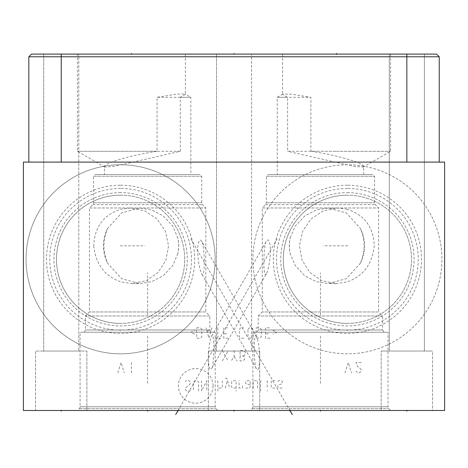 <?xml version="1.0" encoding="UTF-8"?>
<svg xmlns="http://www.w3.org/2000/svg" width="468" height="468" viewBox="0 0 468 468"><rect width="100%" height="100%" fill="white"/><g stroke="black" fill="none" stroke-linecap="round" stroke-linejoin="round"><path stroke-width="0.35" stroke-dasharray="2.34 1.75" d="M31.52 54.095L436.562 54.095M406.844 54.095L389.306 54.095L424.382 54.095L389.306 54.095L424.382 54.095L406.844 54.095L406.844 56.774L439.241 56.774M234.041 54.095L251.585 54.095L216.503 54.095L251.585 54.095L234.041 54.095L234.041 54.744M61.244 54.095L43.705 54.095L78.782 54.095L43.705 54.095L78.782 54.095L61.244 54.095L61.244 56.774L406.844 56.774L406.844 162.098L439.241 162.098L61.244 162.098L406.844 162.098M336.597 54.095L390.599 54.095L336.597 54.095L336.597 54.744M131.403 54.095L77.401 54.095L185.398 54.095L131.403 54.095L131.403 54.744M389.306 351.053L389.306 54.095L389.306 351.053L424.382 351.053L424.382 54.095L424.382 351.053L389.306 351.053M381.18 351.053L432.502 351.053L381.18 351.053L432.502 351.053L432.502 410.495L381.18 410.495L381.18 351.053L432.502 351.053L432.502 410.495L381.18 410.495L432.502 410.495L381.18 410.495L381.18 351.053M23.4 410.495L444.6 410.495L444.6 162.098L23.4 162.098L23.4 410.495M208.383 410.495L259.705 410.495L208.383 410.495L259.705 410.495L208.383 410.495L208.383 351.053L259.705 351.053L259.705 410.495L259.705 351.053L208.383 351.053L259.705 351.053L208.383 351.053L208.383 410.495M35.58 410.495L86.902 410.495L35.58 410.495L86.902 410.495L35.58 410.495L35.58 351.053L86.902 351.053L86.902 410.495L86.902 351.053L35.58 351.053L86.902 351.053L35.58 351.053L35.58 410.495M250.286 410.495L390.599 410.495L250.286 410.495L252.094 408.687A2.679 2.679 0 0 0 252.878 406.791L252.878 332.216L388.007 332.216L252.878 332.216M77.489 410.495L217.801 410.495L77.489 410.495L79.297 408.687A2.679 2.679 0 0 0 80.081 406.791L80.081 332.216L215.21 332.216L80.081 332.216M28.84 162.098L61.244 162.098L28.84 162.098M28.84 56.774L61.244 56.774L61.244 162.098M120.598 164.771A94.524 94.524 0 0 0 26.079 259.295A94.524 94.524 0 0 0 120.598 353.814A94.524 94.524 0 0 0 215.122 259.295A94.524 94.524 0 0 0 120.598 164.771A94.524 94.524 0 0 1 215.122 259.295A94.524 94.524 0 0 1 120.598 353.814A94.524 94.524 0 0 1 26.079 259.295A94.524 94.524 0 0 1 120.598 164.771M347.402 164.771A94.524 94.524 0 0 0 252.878 259.295A94.524 94.524 0 0 0 347.402 353.814A94.524 94.524 0 0 0 441.921 259.295A94.524 94.524 0 0 0 347.402 164.771A94.524 94.524 0 0 0 252.878 259.295A94.524 94.524 0 0 0 347.402 353.814A94.524 94.524 0 0 0 441.921 259.295A94.524 94.524 0 0 0 347.402 164.771M347.402 185.205A74.09 74.09 0 0 0 273.312 259.295A74.09 74.09 0 0 0 347.402 333.386A74.09 74.09 0 0 0 421.487 259.295A74.09 74.09 0 0 0 347.402 185.205M347.402 188.446A70.849 70.849 0 0 0 276.553 259.295A70.849 70.849 0 0 0 347.402 330.145A70.849 70.849 0 0 0 418.246 259.295A70.849 70.849 0 0 0 347.402 188.446M347.402 192.635A66.655 66.655 0 0 1 414.057 259.295A66.655 66.655 0 0 1 347.402 325.95A66.655 66.655 0 0 1 280.741 259.295A66.655 66.655 0 0 1 347.402 192.635A66.655 66.655 0 0 0 280.741 259.295A66.655 66.655 0 0 0 347.402 325.95A66.655 66.655 0 0 0 414.057 259.295A66.655 66.655 0 0 0 347.402 192.635M347.402 323.406A64.11 64.11 0 0 0 411.507 259.295A64.11 64.11 0 0 0 347.402 195.185A64.11 64.11 0 0 1 411.507 259.295A64.11 64.11 0 0 1 347.402 323.406A64.11 64.11 0 0 1 283.292 259.295A64.11 64.11 0 0 1 347.402 195.185A64.11 64.11 0 0 0 283.292 259.295A64.11 64.11 0 0 0 347.402 323.406M347.402 209.331L337.598 208.014L323.259 210.857L310.945 218.995L302.556 231.274L299.444 245.817L302.065 260.284L309.98 272.563L321.937 280.753L336.059 283.614L347.402 281.812C363.32 276.138 372.276 264.139 374.26 245.817C373.522 227.185 364.572 215.023 347.402 209.331M290.242 237.75L295.255 226.056L304.785 215.918L316.38 209.904L328.208 208.014L346.431 212.969L360.325 228.39C365.338 240.008 365.338 251.626 360.325 263.244L346.414 278.671L328.208 283.614L316.38 281.73L304.785 275.716L295.261 265.578L290.242 253.884C288.996 248.508 288.996 243.126 290.242 237.75A37.803 37.592 -90 0 0 289.376 245.817A37.803 37.592 90 0 0 290.242 253.884M256.938 332.216L383.947 332.216L256.938 332.216L258.237 329.969L258.237 315.976L262.255 311.957L262.255 207.973L378.635 207.973L375.313 204.656A2.679 2.679 0 0 1 374.529 202.761L374.529 176.266L372.803 174.535L268.082 174.535L372.803 174.535M383.947 332.216L382.649 329.969L258.237 329.969L382.649 329.969L382.649 315.976L258.237 315.976L382.649 315.976L378.635 311.957L262.255 311.957L378.635 311.957L378.635 207.973L262.255 207.973L265.572 204.656A2.679 2.679 0 0 0 266.356 202.761L266.356 176.266L374.529 176.266L266.356 176.266L268.082 174.535M266.409 273.704C265.356 276.126 264.566 274.459 264.04 268.702C263.215 260.799 264.683 241.336 266.409 241.219C267.953 238.545 269.211 240.119 270.182 245.94C270.72 250.164 270.358 256.242 269.106 264.174C267.988 269.697 267.093 272.873 266.409 273.704L211.665 368.532C210.483 370.843 209.442 369.018 208.541 363.057C208.067 358.383 208.359 352.287 209.412 344.77C210.348 339.569 211.097 336.662 211.665 336.042C212.554 333.713 213.238 335.802 213.712 342.313C214.367 352.164 212.952 368.866 211.665 368.532M390.599 410.495L388.791 408.687A2.679 2.679 0 0 1 388.007 406.791L388.007 332.216M256.423 336.194C255.534 333.865 254.849 335.954 254.376 342.465C253.72 352.31 255.136 369.018 256.423 368.679C257.605 370.995 258.646 369.17 259.547 363.209C260.021 358.535 259.728 352.439 258.675 344.922C257.739 339.721 256.99 336.814 256.423 336.194L201.679 241.365C200.134 238.698 198.877 240.271 197.9 246.086C197.367 250.316 197.724 256.394 198.982 264.326C200.099 269.843 200.994 273.019 201.679 273.856C202.732 276.272 203.521 274.605 204.048 268.854C204.873 260.945 203.404 241.488 201.679 241.365M256.423 368.679L201.679 273.856M84.141 332.216L211.15 332.216L84.141 332.216L85.433 329.969L85.433 315.976L89.452 311.957L89.452 207.973L205.832 207.973L202.515 204.656A2.679 2.679 0 0 1 201.731 202.761L201.731 176.266L200 174.535L95.285 174.535L200 174.535M211.15 332.216L209.851 329.969L85.433 329.969L209.851 329.969L209.851 315.976L85.433 315.976L209.851 315.976L205.832 311.957L89.452 311.957L205.832 311.957L205.832 207.973L89.452 207.973L92.775 204.656A2.679 2.679 0 0 0 93.559 202.761L93.559 176.266L201.731 176.266L93.559 176.266L95.285 174.535M177.834 253.533L172.903 265.321L163.373 275.594L151.708 281.701L139.792 283.614L121.68 278.723L107.769 263.431C102.65 251.69 102.65 239.944 107.769 228.203L121.68 212.911L139.792 208.014L151.708 209.933L163.373 216.035L172.903 226.313L177.834 238.095C178.969 243.243 178.969 248.391 177.834 253.533A37.803 37.592 90 0 0 178.624 245.817A37.803 37.592 -90 0 0 177.834 238.095M104.446 174.535L190.845 174.535L104.446 174.535L104.446 166.602C103.223 163.461 131.303 154.99 157.049 151.293L157.043 97.291L190.845 97.297L190.845 174.535M104.446 166.602L104.779 167.099L114.046 166.386L180.285 151.293L77.401 151.293L157.049 151.293M180.285 151.293L180.285 97.291L185.398 94.366L185.135 93.998L176.448 94.156L157.043 97.291M180.285 97.291L190.845 97.297L185.135 93.998M217.801 410.495L215.994 408.687A2.679 2.679 0 0 1 215.21 406.791L215.21 332.216M211.665 336.042L266.409 241.219M93.74 245.817C95.724 264.139 104.68 276.138 120.598 281.812L131.941 283.614L146.063 280.753L158.02 272.563L165.935 260.284L168.556 245.817L165.444 231.274L157.061 218.995L144.741 210.857L130.402 208.014L120.598 209.331C103.428 215.023 94.477 227.185 93.74 245.817M120.598 195.185A64.11 64.11 0 0 1 184.708 259.295A64.11 64.11 0 0 1 120.598 323.406A64.11 64.11 0 0 0 184.708 259.295A64.11 64.11 0 0 0 120.598 195.185A64.11 64.11 0 0 0 56.493 259.295A64.11 64.11 0 0 0 120.598 323.406A64.11 64.11 0 0 1 56.493 259.295A64.11 64.11 0 0 1 120.598 195.185M120.598 192.635A66.655 66.655 0 0 0 53.943 259.295A66.655 66.655 0 0 0 120.598 325.95A66.655 66.655 0 0 0 187.258 259.295A66.655 66.655 0 0 0 120.598 192.635A66.655 66.655 0 0 1 187.258 259.295A66.655 66.655 0 0 1 120.598 325.95A66.655 66.655 0 0 1 53.943 259.295A66.655 66.655 0 0 1 120.598 192.635M120.598 188.446A70.849 70.849 0 0 0 49.754 259.295A70.849 70.849 0 0 0 120.598 330.145A70.849 70.849 0 0 0 191.447 259.295A70.849 70.849 0 0 0 120.598 188.446M120.598 185.205A74.09 74.09 0 0 1 194.688 259.295A74.09 74.09 0 0 1 120.598 333.386A74.09 74.09 0 0 1 46.513 259.295A74.09 74.09 0 0 1 120.598 185.205M277.243 174.535L363.642 174.535L277.243 174.535L277.243 97.297L310.892 97.291L291.529 94.191L282.865 94.045L282.602 94.419L287.615 97.291L287.615 151.293L336.597 151.293L310.892 151.293L310.892 97.291M310.892 151.293C336.662 154.966 364.865 163.414 363.642 166.555L363.642 174.535M336.597 151.293L390.599 151.293L336.597 151.293M363.642 166.555L363.308 167.053L353.989 166.345L287.615 151.293M282.865 94.045L277.243 97.291L287.615 97.291M216.503 351.053L251.585 351.053L216.503 351.053L216.503 54.095L216.503 351.053L251.585 351.053L251.585 54.095L251.585 351.053L216.503 351.053M43.705 351.053L78.782 351.053L43.705 351.053L43.705 54.095L43.705 351.053L78.782 351.053L78.782 54.095L78.782 351.053L43.705 351.053M406.844 409.845L406.844 410.495L406.844 409.845M234.041 409.845L234.041 410.495L234.041 409.845M61.244 409.845L61.244 410.495L61.244 409.845M320.445 409.845L320.445 410.495L320.445 409.845M320.445 314.993L320.445 272.774M320.445 383.45L320.445 334.895M147.642 409.845L147.642 410.495L147.642 409.845M147.642 314.993L147.642 272.774M147.642 383.45L147.642 334.895M289.944 409.845L289.944 410.495L190.178 237.697M178.056 409.845L178.056 410.495L277.822 237.697M345.021 372.908L348.262 362.542L351.503 372.908M361.226 362.542L356.043 362.542L356.686 365.134L357.985 366.865L361.226 369.457L361.226 371.183L359.278 372.908L357.985 372.908L356.043 371.183M347.818 245.817L323.019 245.817M117.79 372.908L121.031 362.542L124.272 372.908M131.403 372.908L131.403 362.542M120.182 245.817L144.981 245.817M213.045 385.872A17.316 17.316 0 0 1 195.735 403.188A17.316 17.316 0 0 1 178.419 385.872A17.316 17.316 0 0 1 195.735 368.556A17.316 17.316 0 0 1 213.045 385.872M190.458 390.312L189.721 391.055L186.755 391.055L185.275 389.575L185.275 388.095L190.458 383.649L190.458 382.169L188.978 380.689L186.018 380.689L185.275 381.426M198.607 391.055L198.607 382.169L197.127 380.689L194.904 380.689L193.424 382.169L193.424 391.055M201.568 380.689L201.568 391.055L206.751 380.689L206.751 391.055M217.86 380.689L217.86 391.055M222.306 380.689L222.306 387.352L221.563 388.095L217.86 388.095M225.266 378.22L226.746 378.22L229.712 388.095M225.266 388.095L227.489 380.689M236.129 388.095L233.169 388.095L231.683 387.352L231.683 381.426L233.169 380.689L236.129 380.689L236.129 391.055M242.547 385.872L242.547 387.352L242.055 388.095L239.089 388.095L239.089 380.689M250.199 384.392L247.239 384.392L245.758 383.649L245.758 381.426L247.239 380.689L250.199 380.689L250.199 386.609L249.462 388.095L245.758 388.095M253.165 388.095L253.165 381.426L253.902 380.689L257.605 380.689L257.605 388.095M260.571 391.055L260.571 381.426L261.308 380.689L262.788 380.689M267.234 380.689L267.234 388.095M267.234 390.312L267.48 391.055L267.234 390.312M274.886 388.095L271.926 388.095L271.183 387.352L271.183 381.426L271.926 380.689L274.886 380.689M277.846 381.426L278.589 380.689L281.549 380.689L282.292 381.426L282.292 383.649L277.846 385.129L277.846 387.352L278.589 388.095L281.549 388.095L282.292 387.352M222.306 350.62L228.232 360.986M222.306 360.986L228.232 350.62M234.152 350.62L234.152 356.546L231.192 360.986M234.152 356.546L237.118 360.986M243.038 355.803L243.781 355.803L245.261 354.323L245.261 352.1L243.781 350.62L240.078 350.62L240.078 360.986L242.301 360.986L244.524 359.506L244.524 357.283L243.038 355.803L240.078 355.803M194.659 334.228L190.71 332.257L194.659 330.279M196.63 327.811L200.333 327.811L201.813 329.291L201.813 336.697L200.333 338.177L196.63 338.177L196.63 327.811M211.94 327.811L208.974 338.177L206.014 327.811M207.002 330.771L210.951 330.771M217.86 327.811L217.86 338.177M214.9 338.177L220.826 338.177M228.232 338.177L223.786 338.177L223.786 327.811L228.232 327.811M226.746 333.737L223.786 333.737M243.781 338.177L240.821 338.177L239.341 336.697L239.341 329.291L240.821 327.811L243.781 327.811M247.976 329.291L249.462 327.811L251.679 327.811L253.165 329.291L253.165 336.697L251.679 338.177L249.462 338.177L247.976 336.697L247.976 329.291M256.125 327.811L259.828 327.811L261.308 329.291L261.308 336.697L259.828 338.177L256.125 338.177L256.125 327.811M269.948 338.177L265.502 338.177L265.502 327.811L269.948 327.811M268.468 333.737L265.502 333.737M272.908 330.279L276.863 332.257L272.908 334.228M360.325 263.244A37.803 37.592 90 0 0 364.56 245.817A37.803 37.592 -90 0 0 360.325 228.39M252.878 406.791L388.007 406.791L252.878 406.791M252.094 408.687L388.791 408.687L252.094 408.687M92.775 204.656L202.515 204.656L92.775 204.656M93.559 202.761L201.731 202.761L93.559 202.761M80.081 406.791L215.21 406.791L80.081 406.791M79.297 408.687L215.994 408.687L79.297 408.687M107.769 228.203A37.803 37.592 -90 0 0 103.44 245.817A37.803 37.592 90 0 0 107.769 263.431M265.572 204.656L375.313 204.656L265.572 204.656M266.356 202.761L374.529 202.761L266.356 202.761M337.598 208.014L328.208 208.014M104.779 167.099L77.401 151.293L77.401 54.095M185.398 54.095L185.398 94.366M131.941 283.614L139.792 283.614M130.402 208.014L139.792 208.014M282.602 54.095L282.602 94.419M390.599 54.095L390.599 151.293L363.308 167.053M336.059 283.614L328.208 283.614"/><path stroke-width="0.7" d="M436.562 54.095L439.241 56.774L436.562 54.095L31.52 54.095L28.84 56.774L28.84 162.098L28.84 56.774L31.52 54.095M444.6 410.495L23.4 410.495L23.4 162.098L444.6 162.098L444.6 410.495M439.241 56.774L439.241 162.098L439.241 56.774L28.84 56.774M406.844 410.495L406.844 411.144L406.844 410.495M234.041 410.495L234.041 411.144L234.041 410.495M61.244 410.495L61.244 411.144L61.244 410.495M320.445 410.495L320.445 411.144L320.445 410.495M147.642 410.495L147.642 411.144L147.642 410.495M292.289 414.554L289.944 410.495L289.944 411.144M175.711 414.554L178.056 410.495L178.056 411.144M406.844 54.095L406.844 162.098M234.041 53.446L234.041 54.095M61.244 54.095L61.244 162.098M336.597 53.446L336.597 54.095M131.403 53.446L131.403 54.095"/></g></svg>
